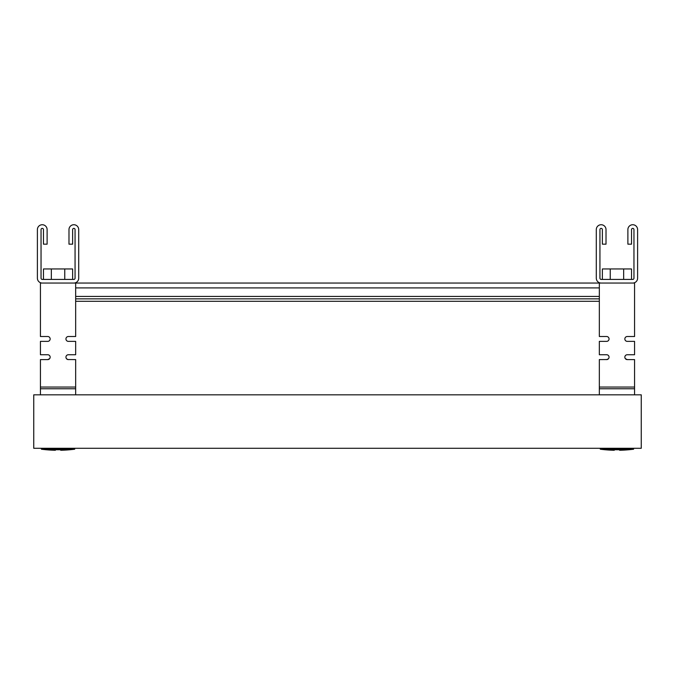 <?xml version="1.0" encoding="UTF-8"?>
<svg xmlns="http://www.w3.org/2000/svg" width="675" height="675" viewBox="0 0 675 675"><rect width="100%" height="100%" fill="white"/><g stroke="black" fill="none" stroke-linecap="round" stroke-linejoin="round"><path stroke-width="1.01" d="M641.25 394.833L33.75 394.833L33.75 448.293L641.25 448.293L641.25 394.833M41.04 283.053L47.115 283.053M68.985 283.053L606.015 283.053M627.885 283.053L633.96 283.053M75.668 298.848L599.333 298.848M75.668 301.278L599.333 301.278L75.668 301.278M75.668 394.833L75.668 359.598L67.871 359.547L66.454 358.653A2.43 2.43 0 0 1 68.378 354.738A2.43 2.43 0 0 0 66.023 356.56A2.43 2.43 0 0 1 68.378 354.738A2.43 2.43 0 0 0 66.049 357.868A2.43 2.43 0 0 1 68.378 354.738A2.43 2.43 0 0 0 66.454 358.653L66.454 358.653A2.43 2.43 0 0 1 68.378 354.738L75.668 354.738L75.668 341.373L68.378 341.373A2.43 2.43 0 0 1 65.947 338.943A2.43 2.43 0 0 1 68.378 336.513L75.668 336.513L75.668 283.053L40.433 283.053L40.433 336.513L47.723 336.513A2.43 2.43 0 0 1 50.152 338.943A2.43 2.43 0 0 1 47.723 341.373L40.433 341.373L40.433 354.738L47.723 354.738A2.43 2.43 0 0 1 50.152 357.168A2.43 2.43 0 0 1 47.723 359.598L40.433 359.598L40.433 394.833M67.669 359.488L66.58 358.805M50.077 356.56A2.43 2.43 0 0 0 47.723 354.738A2.43 2.43 0 0 1 49.646 358.653L47.723 359.598L49.148 359.134A2.43 2.43 0 0 1 48.246 359.539A2.43 2.43 0 0 0 49.148 359.134A2.43 2.43 0 0 1 48.246 359.539A2.43 2.43 0 0 0 49.148 359.134L47.723 359.598M67.449 359.412L66.952 359.134L67.449 359.412M68.378 341.373A2.43 2.43 0 0 1 65.947 338.943A2.43 2.43 0 0 1 68.378 336.513A2.43 2.43 0 0 0 65.947 338.943A2.43 2.43 0 0 0 68.378 341.373A2.43 2.43 0 0 1 65.947 338.943A2.43 2.43 0 0 1 68.378 336.513A2.43 2.43 0 0 0 65.947 338.943A2.43 2.43 0 0 0 68.378 341.373A2.43 2.43 0 0 1 65.947 338.943A2.43 2.43 0 0 1 68.378 336.513A2.43 2.43 0 0 0 65.947 338.943A2.43 2.43 0 0 0 68.378 341.373A2.43 2.43 0 0 1 65.947 338.943A2.43 2.43 0 0 1 68.378 336.513A2.43 2.43 0 0 0 65.947 338.943A2.43 2.43 0 0 0 68.378 341.373A2.43 2.43 0 0 1 65.947 338.943A2.43 2.43 0 0 1 68.378 336.513A2.43 2.43 0 0 0 65.947 338.943A2.43 2.43 0 0 0 68.378 341.373A2.43 2.43 0 0 1 65.947 338.943A2.43 2.43 0 0 1 68.378 336.513M47.723 336.513A2.43 2.43 0 0 1 50.152 338.943A2.43 2.43 0 0 1 47.723 341.373A2.43 2.43 0 0 0 50.152 338.943A2.43 2.43 0 0 0 47.723 336.513A2.43 2.43 0 0 1 50.152 338.943A2.43 2.43 0 0 1 47.723 341.373A2.43 2.43 0 0 0 50.152 338.943A2.43 2.43 0 0 0 47.723 336.513A2.43 2.43 0 0 1 50.152 338.943A2.43 2.43 0 0 1 47.723 341.373A2.43 2.43 0 0 0 50.152 338.943A2.43 2.43 0 0 0 47.723 336.513A2.43 2.43 0 0 1 50.152 338.943A2.43 2.43 0 0 1 47.723 341.373A2.43 2.43 0 0 0 50.152 338.943A2.43 2.43 0 0 0 47.723 336.513A2.43 2.43 0 0 1 50.152 338.943A2.43 2.43 0 0 1 47.723 341.373A2.43 2.43 0 0 0 50.152 338.943A2.43 2.43 0 0 0 47.723 336.513A2.43 2.43 0 0 1 50.152 338.943A2.43 2.43 0 0 1 47.723 341.373M608.951 357.868A2.43 2.43 0 0 1 608.546 358.653A2.43 2.43 0 0 0 608.951 357.868A2.43 2.43 0 0 1 608.546 358.653A2.43 2.43 0 0 0 608.951 357.868A2.43 2.43 0 0 1 608.546 358.653L607.129 359.547L599.333 359.598L599.333 394.833M624.923 356.56A2.43 2.43 0 0 1 627.278 354.738A2.43 2.43 0 0 0 625.354 358.653L627.278 359.598L625.354 358.653A2.43 2.43 0 0 1 627.278 354.738A2.43 2.43 0 0 0 624.949 357.868A2.43 2.43 0 0 1 627.278 354.738A2.43 2.43 0 0 0 625.354 358.653L625.354 358.653A2.43 2.43 0 0 1 627.278 354.738A2.43 2.43 0 0 0 624.923 356.56A2.43 2.43 0 0 1 627.278 354.738L634.567 354.738L634.567 341.373L627.278 341.373A2.43 2.43 0 0 1 624.847 338.943A2.43 2.43 0 0 1 627.278 336.513L634.567 336.513L634.567 283.053L599.333 283.053L599.333 336.513L606.623 336.513A2.43 2.43 0 0 1 609.053 338.943A2.43 2.43 0 0 1 606.623 341.373L599.333 341.373L599.333 354.738L606.623 354.738A2.43 2.43 0 0 1 608.977 356.56M606.623 336.513A2.43 2.43 0 0 1 609.053 338.943A2.43 2.43 0 0 1 606.623 341.373A2.43 2.43 0 0 0 609.053 338.943A2.43 2.43 0 0 0 606.623 336.513A2.43 2.43 0 0 1 609.053 338.943A2.43 2.43 0 0 1 606.623 341.373A2.43 2.43 0 0 0 609.053 338.943A2.43 2.43 0 0 0 606.623 336.513A2.43 2.43 0 0 1 609.053 338.943A2.43 2.43 0 0 1 606.623 341.373A2.43 2.43 0 0 0 609.053 338.943A2.43 2.43 0 0 0 606.623 336.513A2.43 2.43 0 0 1 609.053 338.943A2.43 2.43 0 0 1 606.623 341.373A2.43 2.43 0 0 0 609.053 338.943A2.43 2.43 0 0 0 606.623 336.513A2.43 2.43 0 0 1 609.053 338.943A2.43 2.43 0 0 1 606.623 341.373A2.43 2.43 0 0 0 609.053 338.943A2.43 2.43 0 0 0 606.623 336.513A2.43 2.43 0 0 1 609.053 338.943A2.43 2.43 0 0 1 606.623 341.373M608.546 358.653L607.331 359.488M627.278 341.373A2.43 2.43 0 0 1 624.847 338.943A2.43 2.43 0 0 1 627.278 336.513A2.43 2.43 0 0 0 624.847 338.943A2.43 2.43 0 0 0 627.278 341.373A2.43 2.43 0 0 1 624.847 338.943A2.43 2.43 0 0 1 627.278 336.513A2.43 2.43 0 0 0 624.847 338.943A2.43 2.43 0 0 0 627.278 341.373A2.43 2.43 0 0 1 624.847 338.943A2.43 2.43 0 0 1 627.278 336.513A2.43 2.43 0 0 0 624.847 338.943A2.43 2.43 0 0 0 627.278 341.373A2.43 2.43 0 0 1 624.847 338.943A2.43 2.43 0 0 1 627.278 336.513A2.43 2.43 0 0 0 624.847 338.943A2.43 2.43 0 0 0 627.278 341.373A2.43 2.43 0 0 1 624.847 338.943A2.43 2.43 0 0 1 627.278 336.513A2.43 2.43 0 0 0 624.847 338.943A2.43 2.43 0 0 0 627.278 341.373A2.43 2.43 0 0 1 624.847 338.943A2.43 2.43 0 0 1 627.278 336.513M634.567 394.833L634.567 359.598L627.278 359.598L625.48 358.805M49.646 358.653L49.646 358.653A2.43 2.43 0 0 0 50.051 357.868A2.43 2.43 0 0 1 49.646 358.653A2.43 2.43 0 0 0 50.051 357.868A2.43 2.43 0 0 1 49.646 358.653L49.148 359.134A2.43 2.43 0 0 1 48.246 359.539M60.725 449.752L60.725 450.267L60.725 449.752L60.725 450.267L60.725 449.752L60.725 450.267L60.725 449.752L60.725 450.267L60.725 449.752L60.725 450.267L60.725 449.752L60.725 450.267L60.725 449.752L55.375 449.752L55.375 450.267A128.031 128.031 0 0 1 41.403 449.212L41.403 448.293M619.625 449.752L619.625 450.267L619.625 449.752L619.625 450.267L619.625 449.752L619.625 450.267L619.625 449.752L619.625 450.267L619.625 449.752L619.625 450.267L619.625 449.752L619.625 450.267L619.625 449.752L614.275 449.752L614.275 450.267A128.031 128.031 0 0 1 600.303 449.212L600.303 448.293M66.69 358.914L66.454 358.653A2.43 2.43 0 0 1 68.378 354.738A2.43 2.43 0 0 0 65.947 357.168A2.43 2.43 0 0 0 68.378 359.598M608.31 358.914L606.623 359.598A2.43 2.43 0 0 0 609.053 357.168A2.43 2.43 0 0 0 606.623 354.738M64.758 279.408L64.758 268.954L72.63 268.954L72.63 279.408M43.47 279.408L43.47 268.954L64.758 268.954M51.342 268.954L51.342 279.408M75.668 388.758L40.433 388.758M75.668 387.053L40.433 387.053M66.049 357.868A2.43 2.43 0 0 1 68.378 354.738A2.43 2.43 0 0 0 66.023 356.56M625.354 358.653A2.43 2.43 0 0 1 627.278 354.738A2.43 2.43 0 0 0 624.847 357.168A2.43 2.43 0 0 0 627.278 359.598M66.454 358.653A2.43 2.43 0 0 1 68.378 354.738M623.658 279.408L623.658 268.954L631.53 268.954L631.53 279.408M602.37 279.408L602.37 268.954L623.658 268.954M610.242 268.954L610.242 279.408M634.567 388.758L599.333 388.758M634.567 387.053L599.333 387.053M608.42 358.805L606.623 359.598M624.949 357.868A2.43 2.43 0 0 1 627.278 354.738M74.697 448.293L74.697 449.212L41.403 449.212M74.697 449.212A128.031 128.031 0 0 1 60.725 450.267M55.375 450.267L55.375 449.752M633.597 448.293L633.597 449.212L600.303 449.212M633.597 449.212A128.031 128.031 0 0 1 619.625 450.267M614.275 450.267L614.275 449.752M78.705 229.593L78.705 278.193A4.86 4.86 0 0 1 73.845 283.053L42.255 283.053A4.86 4.86 0 0 1 37.395 278.193L37.395 229.593A4.86 4.86 0 0 1 42.255 224.733A4.86 4.86 0 0 1 47.115 229.593L47.115 244.173L43.47 244.173L43.47 229.593A1.215 1.215 0 0 0 42.255 228.378A1.215 1.215 0 0 0 41.04 229.593L41.04 278.193A1.215 1.215 0 0 0 42.255 279.408L73.845 279.408A1.215 1.215 0 0 0 75.06 278.193L75.06 229.593A1.215 1.215 0 0 0 73.845 228.378A1.215 1.215 0 0 0 72.63 229.593L72.63 244.173L68.985 244.173L68.985 229.593A4.86 4.86 0 0 1 73.845 224.733A4.86 4.86 0 0 1 78.705 229.593L78.705 236.883M47.115 229.593L47.115 236.883M43.47 229.593A1.215 1.215 0 0 0 42.255 228.378A1.215 1.215 0 0 0 41.04 229.593A1.215 1.215 0 0 1 42.255 228.378A1.215 1.215 0 0 1 43.47 229.593M75.06 229.593A1.215 1.215 0 0 0 73.845 228.378A1.215 1.215 0 0 0 72.63 229.593A1.215 1.215 0 0 1 73.845 228.378A1.215 1.215 0 0 1 75.06 229.593M637.605 229.593L637.605 278.193A4.86 4.86 0 0 1 632.745 283.053L601.155 283.053A4.86 4.86 0 0 1 596.295 278.193L596.295 229.593A4.86 4.86 0 0 1 601.155 224.733A4.86 4.86 0 0 1 606.015 229.593L606.015 244.173L602.37 244.173L602.37 229.593A1.215 1.215 0 0 0 601.155 228.378A1.215 1.215 0 0 0 599.94 229.593L599.94 278.193A1.215 1.215 0 0 0 601.155 279.408L632.745 279.408A1.215 1.215 0 0 0 633.96 278.193L633.96 229.593A1.215 1.215 0 0 0 632.745 228.378A1.215 1.215 0 0 0 631.53 229.593L631.53 244.173L627.885 244.173L627.885 229.593A4.86 4.86 0 0 1 632.745 224.733A4.86 4.86 0 0 1 637.605 229.593L637.605 236.883M606.015 229.593L606.015 236.883M602.37 229.593A1.215 1.215 0 0 0 601.155 228.378A1.215 1.215 0 0 0 599.94 229.593A1.215 1.215 0 0 1 601.155 228.378A1.215 1.215 0 0 1 602.37 229.593M633.96 229.593A1.215 1.215 0 0 0 632.745 228.378A1.215 1.215 0 0 0 631.53 229.593A1.215 1.215 0 0 1 632.745 228.378A1.215 1.215 0 0 1 633.96 229.593M75.668 296.418L599.333 296.418M75.668 287.913L599.333 287.913"/></g></svg>
